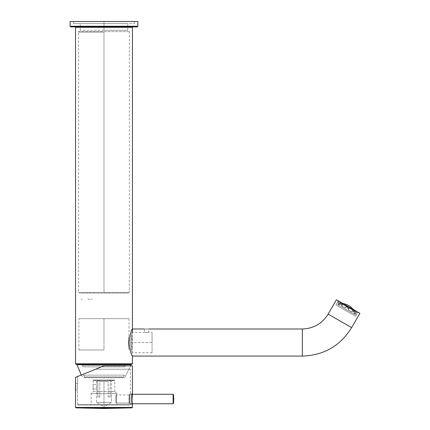 <?xml version="1.0" encoding="UTF-8"?>
<svg xmlns="http://www.w3.org/2000/svg" width="430" height="430" viewBox="0 0 430 430"><rect width="100%" height="100%" fill="white"/><g stroke="black" fill="none" stroke-linecap="round" stroke-linejoin="round"><path stroke-width="0.32" stroke-dasharray="2.15 1.61" d="M337.985 301.457L357.636 312.803L337.985 301.457L337.738 300.532L358.561 312.551L337.738 300.532L337.985 301.457L357.636 312.803L337.985 301.457L335.954 304.977L355.605 316.319L335.954 304.977L337.985 301.457M144.41 332.374L148.801 332.374L144.41 332.374L148.801 332.374L144.41 332.374L144.41 328.988L148.801 328.988L144.41 328.988L144.41 332.374L148.801 332.374L132.429 332.374L132.322 348.058C131.037 345.252 132.66 333.519 132.322 337.007C131.037 339.808 132.66 351.546 132.322 348.058L132.429 356.078C131.338 355.271 130.199 350.762 128.995 342.538C130.199 334.293 131.344 329.778 132.429 328.988C131.338 329.783 130.193 334.309 128.995 342.56C130.204 350.789 131.349 355.293 132.429 356.078M152.07 352.691L132.429 352.691L131.505 349.719L130.553 342.533C132.601 329.428 132.601 329.428 130.553 342.538C132.607 355.637 132.607 355.637 130.553 342.533L131.505 335.352L132.429 332.374M130.553 342.533L152.07 342.533L152.07 352.691L152.07 332.374L152.07 342.533L152.07 332.374L152.07 342.533L130.553 342.533M302.344 328.988L302.344 356.078L302.344 328.988M144.41 328.988L146.797 329.165M146.942 329.16L148.801 328.988L148.801 332.374L152.07 332.374M328.154 314.088L351.616 327.633L328.154 314.088M336.421 299.769L359.883 313.314L336.421 299.769M337.738 300.532L358.561 312.551L337.738 300.532M128.704 293.093L79.26 293.093L128.704 293.093M87.736 293.093L82.237 293.093C80.571 293.093 80.571 293.093 82.237 293.093L87.736 293.093M75.943 364.205L132.021 364.205L75.943 364.205M78.669 364.205L129.296 364.205L78.669 364.205M132.429 363.801L75.535 363.801L132.429 363.801M75.535 27.326L132.429 27.326L75.535 27.326M75.943 26.918L132.021 26.918L75.943 26.918M103.985 32.067L78.582 32.067L103.985 32.067L103.985 292.416L78.582 292.416L129.382 292.416L103.985 292.416L129.382 292.416L103.985 292.416L103.985 32.067L78.582 32.067L103.985 32.067M78.582 32.067L78.179 31.659L129.785 31.659L78.179 31.659L78.582 32.067L78.582 292.416M82.237 299.189L82.237 299.189C80.571 299.189 80.571 299.189 82.237 299.189M87.736 299.189L92.278 299.189L87.736 299.189M103.985 349.982L78.921 349.982L103.985 349.982L78.921 349.982L103.985 349.982L103.985 318.694L78.921 318.694L129.043 318.694L103.985 318.694L129.043 318.694L103.985 318.694L103.985 349.982M129.027 348.52C128.586 349.923 127.93 337.211 129.027 336.55C128.586 335.137 127.925 347.848 129.027 348.52C128.586 349.923 127.93 337.211 129.027 336.55C128.586 335.137 127.925 347.848 129.027 348.52L129.043 349.982M355.105 311.019L340.796 302.763L355.105 311.019L355.099 311.438L340.436 302.973L355.099 311.438L355.105 311.019M355.099 311.438L340.436 302.973L355.099 311.438M354.599 311.153L340.936 303.263L354.599 311.153L340.936 303.263L354.599 311.153L353.299 309.363L354.599 311.153M353.218 309.509L343.049 303.634L353.218 309.509M348.279 309.745L352.347 312.094L348.279 309.745L352.347 312.094L351.702 311.718L352.38 310.546L352.82 311.272L352.347 312.094L348.279 309.745L348.956 308.573L345.854 306.778L349.096 308.649L345.989 306.859L345.312 308.031L341.243 305.682L345.312 308.031L345.591 307.095L348.95 309.036L349.096 308.649L345.854 306.778L345.118 307.918L341.893 306.058L342.57 304.886L342.124 304.628L341.243 305.682L345.312 308.031L345.989 306.859L345.312 308.031L341.893 306.058L341.243 305.682L341.721 304.865L342.57 304.886L339.834 303.306L342.124 304.628L339.834 303.306L339.345 303.489L341.721 304.865L339.345 303.489L339.834 303.306L340.469 303.671L339.791 304.843L337.265 303.387L339.791 304.843L338.867 304.311L339.345 303.489L338.867 304.311L337.265 303.387L339.791 304.843L338.867 304.311L339.791 304.843L340.469 303.671L339.345 303.489L339.834 303.306L342.57 304.886L339.834 303.306L342.124 304.628L341.721 304.865L342.57 304.886L341.893 306.058L342.57 304.886L340.469 303.671L339.791 304.843L338.378 304.026L339.055 302.854L338.292 302.414L339.055 302.854L338.378 304.026L339.791 304.843L340.469 303.671L342.57 304.886L341.893 306.058L345.312 308.031L345.989 306.859L348.956 308.573L348.279 309.745L352.347 312.094L352.82 311.272L352.38 310.546L355.115 312.126L352.82 310.804L355.115 312.126L355.196 312.642L352.82 311.272L355.196 312.642L355.115 312.126L354.476 311.761L353.799 312.933L356.325 314.389L353.799 312.933L354.723 313.465L355.196 312.642L354.723 313.465L356.325 314.389L355.218 313.75L355.895 312.578L356.658 313.019L356.803 313.572L356.325 314.389L353.799 312.933L354.723 313.465L353.799 312.933L354.476 311.761L355.115 312.126L355.196 312.642L355.115 312.126L352.38 310.546L355.115 312.126L352.82 310.804L352.82 311.272L352.38 310.546L351.702 311.718L348.279 309.745M356.658 313.019L355.895 312.578L356.658 313.019L355.895 312.578L355.218 313.75L356.325 314.389L356.803 313.572L356.658 313.019M337.738 302.564L338.292 302.414L337.738 302.564M355.621 311.03L340.533 302.317L355.621 311.03L355.771 311.583L339.974 302.462L355.771 311.583L355.621 311.03L340.533 302.317L355.621 311.03M349.096 308.649L348.95 309.036L345.591 307.095L345.854 306.778L349.096 308.649M355.228 310.799L340.925 302.543L355.228 310.799M355.771 311.583L339.974 302.462L355.771 311.583L354.239 314.228L338.448 305.112L354.239 314.228L355.771 311.583M354.895 314.604L337.797 304.736L354.895 314.604L337.797 304.736L354.895 314.604L356.024 312.653L354.895 314.604M354.239 314.228L338.448 305.112L354.239 314.228M354.476 311.761L352.38 310.546L351.702 311.718L352.38 310.546L354.476 311.761L353.799 312.933L355.218 313.75L356.024 312.653L355.218 313.75L353.799 312.933L354.476 311.761M173.139 394.278L173.139 403.759L173.139 394.278M129.446 394.278L132.3 394.278L131.886 398.836L132.3 403.759L129.446 403.759L129.446 394.278L129.446 403.759L132.3 403.759L132.349 404.06M173.543 403.388L173.543 394.649L173.543 403.388M129.043 403.082L129.043 394.955L129.043 403.082L115.901 403.082L115.901 394.955L115.901 403.082L129.043 403.082M132.429 393.531L132.392 393.713C131.413 395.175 132.338 406.506 132.392 404.324C131.413 402.856 132.338 391.531 132.392 393.713C132.338 391.531 131.413 402.856 132.392 404.324C132.338 406.506 131.413 395.175 132.392 393.713L131.988 394.106C131.112 395.358 131.773 405.167 132.015 404.055C131.311 403.587 131.532 393.611 132.021 393.939L132.424 393.558M131.988 394.106C131.112 395.358 131.773 405.167 132.015 404.055C131.311 403.587 131.532 393.611 132.021 393.939C131.532 393.611 131.311 403.587 132.015 404.055C131.773 405.167 131.112 395.358 131.988 394.106L132.021 393.939C131.532 393.611 131.311 403.587 132.015 404.055C131.773 405.167 131.112 395.358 131.988 394.106M96.53 389.021L96.53 384.63L96.53 389.021L96.53 384.63L96.53 389.021L93.143 389.021L93.143 384.63L93.143 389.021L96.53 389.021L96.53 384.63L96.53 402.405L103.985 406.882L103.985 402.405L96.53 402.405L111.434 402.405L103.985 402.405L111.434 402.405L103.985 402.405L103.985 381.41L103.985 406.882L111.434 402.405L111.434 396.218L111.434 401.819M99.798 396.987L97.82 396.987L97.82 381.41L96.53 381.41L97.82 381.41L97.82 396.987L99.798 396.987L99.798 381.41L108.166 381.41L108.166 396.987L110.144 396.987L110.144 381.41C111.838 381.41 111.838 381.41 110.144 381.41C111.838 381.41 111.838 381.41 110.144 381.41L110.144 396.987L108.166 396.987L108.166 381.41L99.798 381.41L99.798 396.987L97.82 396.987L99.798 396.987M93.143 391.569L114.821 391.569L93.143 391.569L93.143 380.459L114.821 380.459L93.143 380.459L93.143 391.569L114.821 391.569L93.143 391.569L91.112 393.6L116.852 393.6L91.112 393.6L116.852 393.6L114.821 391.569L116.852 393.6L91.112 393.6L91.112 404.437L116.852 404.437L117.53 405.114L90.434 405.114L117.53 405.114L116.852 404.437L91.112 404.437L91.112 393.6M77.567 383.442L77.567 390.214L75.535 390.214L77.567 390.214L77.567 376.503L103.985 365.833L75.535 377.325L103.985 365.833L95.6 369.219L130.397 369.219L95.6 369.219L77.567 376.503L77.567 390.214L77.567 383.442L75.535 383.442L75.707 385.533M75.728 386.161L75.728 387.489M75.707 388.123L75.675 388.725M75.599 389.644L75.535 390.214M114.412 380.055L93.552 380.055L114.412 380.055L114.821 380.459L93.143 380.459L114.821 380.459L114.412 380.055L93.552 380.055L114.412 380.055M78.244 405.114L129.72 405.114L78.244 405.114L77.567 404.437L130.397 404.437L77.567 404.437L78.244 405.114L129.72 405.114L78.244 405.114M110.144 396.987L108.166 396.987L110.144 396.987M97.82 380.142L97.82 381.41L96.53 381.41L95.175 380.055L112.789 380.055L95.175 380.055L96.53 381.41L97.82 381.41L97.82 380.142L99.798 381.41L108.166 381.41L110.144 380.142L110.144 381.41C111.838 381.41 111.838 381.41 110.144 381.41C111.838 381.41 111.838 381.41 110.144 381.41L110.144 380.142L108.166 381.41L99.798 381.41L97.82 380.142M103.985 402.405L96.53 402.405L103.985 402.405M130.397 393.939C129.86 393.627 129.86 404.415 130.397 404.098C129.86 404.41 129.86 393.627 130.397 393.939C129.86 393.627 129.86 404.415 130.397 404.098C129.86 404.41 129.86 393.627 130.397 393.939L132.021 393.939L130.397 393.939C129.86 393.627 129.86 404.41 130.397 404.098C129.86 404.415 129.86 393.627 130.397 393.939C129.86 393.627 129.86 404.41 130.397 404.098C129.86 404.415 129.86 393.627 130.397 393.939L130.397 369.219M132.042 407.844L75.922 407.844L132.042 407.844M75.535 407.436L132.429 407.436L75.535 407.436M103.985 365.833L132.429 365.833L103.985 365.833M77.567 404.437L130.397 404.437L77.567 404.437L77.567 390.214L77.567 404.437M95.175 380.055L112.789 380.055L95.175 380.055M116.852 404.437L91.112 404.437L116.852 404.437L116.852 403.286M116.852 394.751C116.062 394.487 116.062 403.55 116.852 403.286C116.068 403.555 116.062 394.487 116.852 394.751C116.062 394.487 116.062 403.55 116.852 403.286C116.068 403.555 116.062 394.487 116.852 394.751L116.852 393.6M117.53 405.114L90.434 405.114L117.53 405.114M103.985 30.304L80.276 30.304L127.688 30.304L103.985 30.304L127.688 30.304L103.985 30.304L103.985 23.532L127.688 23.532L80.276 23.532L103.985 23.532L80.276 23.532L103.985 23.532L103.985 30.304M103.985 21.5L73.503 21.5L134.461 21.5L103.985 21.5L134.461 21.5L103.985 21.5L103.985 23.532L134.461 23.532L73.503 23.532L103.985 23.532L73.503 23.532L103.985 23.532L103.985 21.5L134.461 21.5L73.503 21.5L103.985 21.5M103.985 23.532L73.503 23.532L103.985 23.532M137.17 26.918L70.794 26.918L137.17 26.918M70.117 26.241L137.847 26.241L70.117 26.241M70.117 21.5L137.847 21.5L70.117 21.5M130.193 26.918L77.771 26.918L130.193 26.918M83.64 377.75L124.324 377.75L83.339 377.615L124.625 377.615L83.339 377.615L124.625 377.615L130.742 365.833L124.625 377.615L83.64 377.75M123.152 377.75L84.818 377.75L123.152 377.75M76.981 364.688L130.989 364.688L76.981 364.688M130.586 364.205L77.379 364.205L130.586 364.205M83.409 366.914L124.555 366.914L83.409 366.914L82.055 365.559L125.909 365.559L82.055 365.559L83.409 366.914M124.555 375.154L83.409 375.154L124.555 375.154L123.152 376.825L84.818 376.825L123.152 376.825L124.555 375.154M355.605 316.319L357.636 312.803L358.561 312.551M129.785 31.659L129.382 32.067L129.382 292.416M78.921 349.982L78.921 318.694M129.043 318.694L129.043 336.491M340.796 302.763L340.436 302.973M340.936 303.263L343.135 303.494M337.593 302.478L338.147 302.333M338.448 305.112L339.974 302.462L340.533 302.317M338.926 302.779L337.797 304.736M129.043 394.955L115.901 394.955M132.021 393.939L132.418 393.611M132.418 404.426L130.397 404.098L129.72 405.114M96.53 381.41L96.53 384.63L93.143 384.63M112.789 380.055L111.434 381.41L111.434 396.218M114.821 391.569L114.821 380.459M93.552 380.055L93.143 380.459M91.112 404.437L90.434 405.114M80.276 30.304L80.276 23.532M127.688 30.304L127.688 23.532M73.503 21.5L73.503 23.532M134.461 21.5L134.461 23.532M81.286 374.998L83.339 377.615M124.625 377.615L124.324 377.75M124.555 366.914L125.909 365.559M83.409 375.154L84.818 376.825"/><path stroke-width="0.64" d="M144.41 328.988L132.429 328.988M302.344 356.078L302.344 328.988L302.344 356.078L132.429 356.078C131.338 355.271 130.199 350.762 128.995 342.538C130.199 334.293 131.344 329.778 132.429 328.988C131.338 329.783 130.193 334.309 128.995 342.56C130.204 350.789 131.349 355.293 132.429 356.078L302.344 356.078C323.833 355.368 340.259 345.887 351.616 327.633L328.154 314.088C322.188 323.618 313.583 328.584 302.344 328.988C313.583 328.584 322.188 323.618 328.154 314.088L351.616 327.633L359.883 313.314L336.421 299.769L359.883 313.314L351.616 327.633M132.021 364.205L75.943 364.205L132.021 364.205L132.429 363.801L75.535 363.801L132.429 363.801L132.429 356.078M75.535 363.801L75.535 27.326L75.535 363.801L75.943 364.205L75.535 363.801M132.021 26.918L132.429 27.326L75.535 27.326L132.429 27.326L132.429 332.374M75.535 27.326L75.943 26.918L75.535 27.326M353.261 309.433L353.53 309.648L353.261 309.433C350.574 306.257 347.187 304.3 343.092 303.564L345.978 304.316L343.092 303.564C347.187 304.3 350.574 306.257 353.261 309.433L353.213 309.374M349.805 306.273L350.584 306.843L349.805 306.273M173.139 403.759L173.139 394.278L173.139 403.759L132.3 403.759L173.139 403.759L173.543 403.388L173.742 399.019L173.543 403.388L173.543 394.649L173.543 403.388L173.139 403.759M132.424 393.558L132.3 394.278L173.139 394.278L173.543 394.649L173.742 399.019M132.392 393.713C132.338 391.531 131.413 402.856 132.392 404.324C132.338 406.506 131.413 395.175 132.392 393.713C131.413 395.175 132.338 406.506 132.392 404.324C131.413 402.856 132.338 391.531 132.392 393.713M75.535 390.214L75.535 407.436L132.429 407.436L75.535 407.436L75.922 407.844L75.535 407.436L75.535 377.325L103.985 365.833L132.429 365.833L103.985 365.833L75.535 377.325L75.535 390.214L75.567 383.689M75.707 385.533L75.728 386.161M75.728 387.489L75.707 388.123M75.675 388.725L75.599 389.644M75.922 407.844L132.042 407.844L103.985 408.5L132.042 407.844L75.922 407.844L103.979 408.5M70.794 26.918L137.17 26.918L137.847 26.241L70.117 26.241L137.847 26.241L137.17 26.918L70.794 26.918L70.117 26.241L70.117 21.5L137.847 21.5L70.117 21.5M137.847 26.241L137.847 21.5L137.847 26.241M130.989 364.688L76.981 364.688L130.989 364.688L130.742 365.833L130.989 364.688L130.586 364.205L130.989 364.688M302.344 328.988L148.801 328.988M336.421 299.769L328.154 314.088M342.774 303.435L343.135 303.494M132.021 393.939L132.418 393.611L131.935 400.599L132.429 407.436L132.042 407.844M132.349 404.06L132.418 404.426L132.021 404.098M132.429 365.833L132.429 393.531M77.379 364.205L76.981 364.688L81.286 374.998"/></g></svg>
